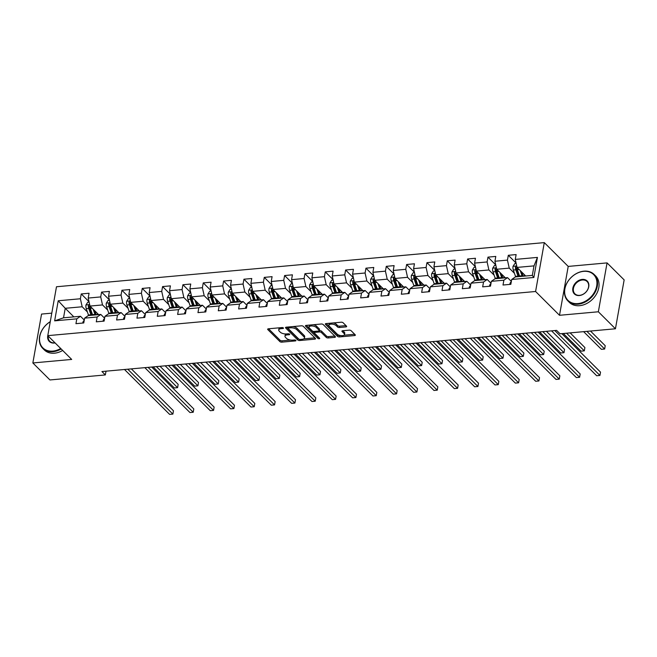 <?xml version="1.0" encoding="UTF-8"?>
<svg xmlns="http://www.w3.org/2000/svg" width="657" height="657" viewBox="0 0 657 657"><rect width="100%" height="100%" fill="white"/><g stroke="black" fill="none" stroke-linecap="round" stroke-linejoin="round"><path stroke-width="0.99" d="M283.381 327.95A1.027 0.443 -169.9 0 0 282.017 327.564L268.417 328.796A1.462 0.641 -169.9 0 0 267.654 329.206A1.462 0.641 -169.9 0 0 267.81 329.576L279.89 341.591A1.462 0.641 -169.9 0 0 281.837 342.141L295.436 340.909A1.027 0.443 -169.9 0 0 295.97 340.622A1.027 0.443 -169.9 0 0 295.855 340.367A1.027 0.443 -169.9 0 0 294.492 339.981L292.735 340.137A4.681 2.037 -169.9 0 1 286.493 338.371L285.483 337.37A4.681 2.037 -169.9 0 1 284.974 336.179A4.681 2.037 -169.9 0 1 287.438 334.865L289.195 334.709A1.027 0.443 -169.9 0 0 289.729 334.421A1.027 0.443 -169.9 0 0 289.622 334.158A1.027 0.443 -169.9 0 0 288.251 333.772L286.493 333.928A4.681 2.037 -169.9 0 1 280.252 332.163L279.25 331.161A4.681 2.037 -169.9 0 1 278.732 329.97A4.681 2.037 -169.9 0 1 281.196 328.656L282.953 328.5A1.027 0.443 -169.9 0 0 283.495 328.213A1.027 0.443 -169.9 0 0 283.381 327.95M345.894 326.915A1.462 0.641 -169.9 0 0 346.666 326.504A1.462 0.641 -169.9 0 0 346.502 326.135L343.118 322.759A1.462 0.641 -169.9 0 0 341.164 322.209L326.069 323.581A1.462 0.641 -169.9 0 0 325.297 323.991A1.462 0.641 -169.9 0 0 325.453 324.361L337.534 336.376A1.462 0.641 -169.9 0 0 339.48 336.926L354.583 335.563A1.462 0.641 -169.9 0 0 355.355 335.152A1.462 0.641 -169.9 0 0 355.191 334.774L351.101 330.701A1.462 0.641 -169.9 0 0 349.146 330.151L342.683 330.734A1.462 0.641 -169.9 0 0 341.919 331.153A1.462 0.641 -169.9 0 0 342.075 331.522L344.104 333.542A3.917 1.7 -169.9 0 1 344.539 334.536A3.917 1.7 -169.9 0 1 341.459 335.653A3.917 1.7 -169.9 0 1 337.263 334.158L329.313 326.25A3.917 1.7 -169.9 0 1 328.878 325.256A3.917 1.7 -169.9 0 1 331.957 324.139A3.917 1.7 -169.9 0 1 336.154 325.634L337.484 326.948A1.462 0.641 -169.9 0 0 339.431 327.498L345.894 326.915L346.108 325.732M559.509 315.294L598.355 311.779L615.445 328.779L624.15 279.898L607.06 262.899L568.215 266.413L544.292 242.614L535.586 291.494L559.509 315.294L568.215 266.413M51.788 313.143L41.555 314.071L32.85 362.96L71.695 359.436L47.78 335.645L535.586 291.494M32.85 362.96L49.94 379.951L105.342 374.942L106.015 371.172M615.445 328.779L560.035 333.797L556.619 330.397L101.925 371.542L105.342 374.942M303.32 326.365A1.462 0.641 -169.9 0 0 301.366 325.815L286.271 327.178A1.462 0.641 -169.9 0 0 285.499 327.588A1.462 0.641 -169.9 0 0 285.664 327.958L297.736 339.973A1.462 0.641 -169.9 0 0 299.691 340.523L314.785 339.16A1.462 0.641 -169.9 0 0 315.557 338.749A1.462 0.641 -169.9 0 0 315.393 338.38L303.32 326.365M306.17 325.379L321.265 324.008A1.462 0.641 -169.9 0 1 323.219 324.566L335.292 336.573A1.462 0.641 -169.9 0 1 335.456 336.951A1.462 0.641 -169.9 0 1 334.684 337.361L328.221 337.944A1.462 0.641 -169.9 0 1 326.274 337.394L321.372 332.524A1.462 0.641 -169.9 0 0 319.425 331.966L315.138 332.36A1.462 0.641 -169.9 0 0 314.366 332.771A1.462 0.641 -169.9 0 0 314.531 333.14L319.63 338.215A1.027 0.443 -169.9 0 1 319.737 338.47A1.027 0.443 -169.9 0 1 318.932 338.766A1.027 0.443 -169.9 0 1 317.832 338.371L305.562 326.159A1.462 0.641 -169.9 0 1 305.398 325.79A1.462 0.641 -169.9 0 1 306.17 325.379M544.292 242.614L56.486 286.756L47.78 335.645M516.073 263.03L508.304 255.294L507.442 260.115L494.935 261.248L495.789 256.427L487.97 257.133L487.108 261.954L474.592 263.087L475.454 258.267L467.628 258.973L466.774 263.794L454.258 264.927L455.12 260.106L447.294 260.813L446.44 265.642L433.924 266.767L434.778 261.946L426.96 262.652L426.097 267.481L413.582 268.614L414.444 263.786L406.626 264.5L405.763 269.321L393.247 270.454L394.11 265.625L386.283 266.34L385.429 271.16L372.913 272.294L373.776 267.473L365.949 268.179L365.095 273L352.579 274.133L353.433 269.313L345.615 270.019L344.753 274.84L332.237 275.973L333.099 271.152L325.281 271.858L324.418 276.679L311.903 277.812L312.765 272.992L304.938 273.698L304.084 278.519L291.568 279.652L292.422 274.831L284.604 275.538L283.742 280.358L271.234 281.492L272.088 276.671L264.27 277.377L263.408 282.198L250.892 283.331L251.754 278.511L243.936 279.217L243.074 284.038L230.558 285.171L231.42 280.35L223.594 281.056L222.739 285.877L210.224 287.01L211.078 282.19L203.259 282.896L202.397 287.725L189.889 288.85L190.744 284.029L182.925 284.736L182.063 289.565L169.547 290.698L170.409 285.869L162.583 286.583L161.729 291.404L149.213 292.537L150.075 287.709L142.249 288.423L141.395 293.244L128.879 294.377L129.733 289.548L121.915 290.263L121.052 295.083L108.545 296.217L109.399 291.396L101.58 292.102L100.718 296.923L88.202 298.056L89.065 293.236L81.238 293.942L80.384 298.763L58.218 300.766L54.646 320.854L63.532 317.816L80.483 316.28L84.285 320.066M508.304 255.294L516.123 254.588L515.269 259.408L537.426 257.404L533.854 277.484L511.688 279.488L510.834 284.317L503.007 285.023L503.87 280.202L491.354 281.336L490.492 286.156L482.673 286.863L483.536 282.042L471.02 283.175L470.157 287.996L462.339 288.702L463.193 283.881L450.677 285.015L449.823 289.836L441.997 290.542L442.859 285.721L430.343 286.854L429.489 291.675L421.663 292.381L422.525 287.561L410.009 288.694L409.147 293.515L401.328 294.221L402.183 289.4L389.675 290.534L388.813 295.354L380.994 296.061L381.848 291.24L369.333 292.373L368.478 297.194L360.652 297.9L361.514 293.079L348.998 294.213L348.136 299.034L340.318 299.748L341.18 294.919L328.664 296.052L327.802 300.873L319.984 301.588L320.838 296.759L308.33 297.892L307.468 302.721L299.649 303.427L300.504 298.607L287.988 299.732L287.134 304.561L279.307 305.267L280.169 300.446L267.654 301.571L266.791 306.4L258.973 307.106L259.835 302.286L247.319 303.419L246.457 308.24L238.639 308.946L239.493 304.125L226.985 305.259L226.123 310.079L218.296 310.786L219.159 305.965L206.643 307.098L205.789 311.919L197.962 312.625L198.825 307.805L186.309 308.938L185.446 313.759L177.628 314.465L178.49 309.644L165.975 310.777L165.112 315.598L157.294 316.304L158.148 311.484L145.632 312.617L144.778 317.438L136.952 318.144L137.814 313.323L125.298 314.457L124.444 319.277L116.618 319.984L117.48 315.163L104.964 316.296L104.102 321.117L96.283 321.831L97.146 317.002L84.63 318.136L83.767 322.957L75.949 323.671L76.803 318.842L54.646 320.854M505.348 277.837L496.725 269.255L509.241 268.122L514.456 273.312M511.343 281.418L507.541 277.632L495.025 278.765L491.354 281.336M509.241 268.122L507.442 260.115M496.725 269.255L494.935 261.248M503.87 280.202L507.541 277.632M485.006 279.677L476.391 271.095L488.898 269.961L494.113 275.152M491.009 283.257L487.207 279.471L474.691 280.605L471.02 283.175M488.898 269.961L487.108 261.954M476.391 271.095L474.592 263.087M483.536 282.042L487.207 279.471M464.671 281.516L456.048 272.934L468.564 271.801L473.779 276.991M470.675 285.097L466.872 281.319L454.357 282.444L450.677 285.015M468.564 271.801L466.774 263.794M456.048 272.934L454.258 264.927M463.193 283.881L466.872 281.319M444.337 283.356L435.714 274.774L448.23 273.64L453.445 278.831M450.341 286.937L446.538 283.159L434.022 284.284L430.343 286.854M448.23 273.64L446.44 265.642M435.714 274.774L433.924 266.767M442.859 285.721L446.538 283.159M424.003 285.195L415.38 276.613L427.896 275.48L433.111 280.67M429.998 288.776L426.196 284.998L413.68 286.132L410.009 288.694M427.896 275.48L426.097 267.481M415.38 276.613L413.582 268.614M422.525 287.561L426.196 284.998M403.661 287.035L395.038 278.453L407.554 277.32L412.768 282.51M409.664 290.624L405.862 286.838L393.346 287.971L389.675 290.534M407.554 277.32L405.763 269.321M395.038 278.453L393.247 270.454M402.183 289.4L405.862 286.838M383.327 288.875L374.704 280.293L387.219 279.168L392.434 284.35M389.33 292.464L385.528 288.678L373.012 289.811L369.333 292.373M387.219 279.168L385.429 271.16M374.704 280.293L372.913 272.294M381.848 291.24L385.528 288.678M362.993 290.714L354.369 282.132L366.885 281.007L372.1 286.189M368.996 294.303L365.185 290.517L352.678 291.651L348.998 294.213M366.885 281.007L365.095 273M354.369 282.132L352.579 274.133M361.514 293.079L365.185 290.517M342.658 292.554L334.035 283.98L346.551 282.847L351.766 288.029M348.653 296.143L344.851 292.357L332.335 293.49L328.664 296.052M346.551 282.847L344.753 274.84M334.035 283.98L332.237 275.973M341.18 294.919L344.851 292.357M322.316 294.393L313.693 285.82L326.209 284.686L331.424 289.877M328.319 297.982L324.517 294.196L312.001 295.33L308.33 297.892M326.209 284.686L324.418 276.679M313.693 285.82L311.903 277.812M320.838 296.759L324.517 294.196M301.982 296.233L293.359 287.659L305.875 286.526L311.09 291.716M307.985 299.822L304.183 296.036L291.667 297.169L287.988 299.732M305.875 286.526L304.084 278.519M293.359 287.659L291.568 279.652M300.504 298.607L304.183 296.036M281.648 298.073L273.025 289.499L285.54 288.366L290.755 293.556M287.651 301.662L283.84 297.876L271.333 299.009L267.654 301.571M285.54 288.366L283.742 280.358M273.025 289.499L271.234 281.492M280.169 300.446L283.84 297.876M261.314 299.921L252.69 291.338L265.198 290.205L270.421 295.395M267.309 303.501L263.506 299.715L250.99 300.849L247.319 303.419M265.198 290.205L263.408 282.198M252.69 291.338L250.892 283.331M259.835 302.286L263.506 299.715M240.971 301.76L232.348 293.178L244.864 292.045L250.079 297.235M246.975 305.341L243.172 301.555L230.656 302.688L226.985 305.259M244.864 292.045L243.074 284.038M232.348 293.178L230.558 285.171M239.493 304.125L243.172 301.555M220.637 303.6L212.014 295.018L224.53 293.884L229.745 299.075M226.64 307.18L222.838 303.403L210.322 304.528L206.643 307.098M224.53 293.884L222.739 285.877M212.014 295.018L210.224 287.01M219.159 305.965L222.838 303.403M200.303 305.439L191.68 296.857L204.196 295.724L209.411 300.914M206.298 309.02L202.496 305.242L189.98 306.367L186.309 308.938M204.196 295.724L202.397 287.725M191.68 296.857L189.889 288.85M198.825 307.805L202.496 305.242M179.969 307.279L171.346 298.697L183.853 297.564L189.068 302.754M185.964 310.86L182.161 307.082L169.646 308.215L165.975 310.777M183.853 297.564L182.063 289.565M171.346 298.697L169.547 290.698M178.49 309.644L182.161 307.082M159.626 309.118L151.003 300.536L163.519 299.403L168.734 304.593M165.63 312.699L161.827 308.921L149.311 310.055L145.632 312.617M163.519 299.403L161.729 291.404M151.003 300.536L149.213 292.537M158.148 311.484L161.827 308.921M139.292 310.958L130.669 302.376L143.185 301.251L148.4 306.433M145.296 314.547L141.493 310.761L128.977 311.894L125.298 314.457M143.185 301.251L141.395 293.244M130.669 302.376L128.879 294.377M137.814 313.323L141.493 310.761M118.958 312.798L110.335 304.216L122.851 303.091L128.066 308.273M124.953 316.387L121.151 312.601L108.635 313.734L104.964 316.296M122.851 303.091L121.052 295.083M110.335 304.216L108.545 296.217M117.48 315.163L121.151 312.601M98.616 314.637L89.993 306.063L102.508 304.93L107.723 310.112M104.619 318.226L100.817 314.44L88.301 315.574L84.63 318.136M102.508 304.93L100.718 296.923M89.993 306.063L88.202 298.056M97.146 317.002L100.817 314.44M73.855 316.879L65.232 308.297L82.174 306.77L87.389 311.96M82.174 306.77L80.384 298.763M63.532 317.816L65.232 308.297L58.218 300.766M76.803 318.842L80.483 316.28M598.355 311.779L607.06 262.899M511.688 279.488L515.367 276.925L532.31 275.39L534.01 265.88L517.059 267.415L525.682 275.989M533.854 277.484L532.31 275.39M534.01 265.88L537.426 257.404M517.059 267.415L515.269 259.408M89.015 301.67L81.238 293.942M109.349 299.83L101.58 292.102M129.684 297.991L121.915 290.263M150.026 296.151L142.249 288.423M170.36 294.311L162.583 286.583M190.694 292.472L182.925 284.736M211.028 290.632L203.259 282.896M231.371 288.793L223.594 281.056M251.705 286.953L243.936 279.217M272.039 285.113L264.27 277.377M292.381 283.274L284.604 275.538M312.716 281.434L304.938 273.698M333.05 279.595L325.281 271.858M353.384 277.747L345.615 270.019M373.726 275.907L365.949 268.179M394.06 274.068L386.283 266.34M414.395 272.228L406.626 264.5M434.729 270.388L426.96 262.652M455.071 268.549L447.294 260.813M475.405 266.709L467.628 258.973M495.739 264.87L487.97 257.133M279.742 327.769A4.681 2.037 -169.9 0 0 278.97 328.648L278.732 329.97M286.017 333.961A4.681 2.037 -169.9 0 0 285.204 334.856L284.974 336.179M268.573 328.779L280.12 340.269A1.462 0.641 -169.9 0 0 282.075 340.819L290.525 340.055M303.698 338.864L314.867 337.854M286.427 327.161L297.974 338.651A1.462 0.641 -169.9 0 0 298.795 339.086M288.62 327.983A1.027 0.443 -169.9 0 0 288.078 328.27A1.027 0.443 -169.9 0 0 288.193 328.533L298.787 339.078A1.027 0.443 -169.9 0 0 300.159 339.464L302.015 339.299A4.681 2.037 -169.9 0 0 304.47 337.985A4.681 2.037 -169.9 0 0 303.961 336.795L296.718 329.584A4.681 2.037 -169.9 0 0 290.476 327.818L288.62 327.983L288.801 326.948M304.47 337.985L304.708 336.663A4.681 2.037 -169.9 0 0 304.191 335.472L303.961 336.795M292.915 326.578A4.681 2.037 -169.9 0 1 296.948 328.262L304.191 335.472M334.766 336.055L328.459 336.622L328.221 337.944M319.236 330.685L319.663 330.652A1.462 0.641 -169.9 0 1 321.61 331.202L326.504 336.072A1.462 0.641 -169.9 0 0 328.459 336.622M314.621 331.383A1.462 0.641 -169.9 0 0 314.604 331.448L314.366 332.771M306.318 325.363L318.07 337.057A1.027 0.443 -169.9 0 0 318.809 337.394M316.296 327.465A3.917 1.7 -169.9 0 0 312.091 325.971A3.917 1.7 -169.9 0 0 309.02 327.087A3.917 1.7 -169.9 0 0 309.447 328.081L312.247 330.873A1.462 0.641 -169.9 0 0 314.202 331.424L318.481 331.038A1.462 0.641 -169.9 0 0 319.253 330.627A1.462 0.641 -169.9 0 0 319.097 330.249L316.296 327.465L316.526 326.143A3.917 1.7 -169.9 0 0 313.192 324.739M309.874 325.043A3.917 1.7 -169.9 0 0 309.25 325.765L309.02 327.087M319.253 330.627L319.491 329.305A1.462 0.641 -169.9 0 0 319.327 328.927L319.097 330.249M316.526 326.143L319.327 328.927M333.206 322.932A3.917 1.7 -169.9 0 1 336.392 324.312L337.714 325.626A1.462 0.641 -169.9 0 0 339.669 326.176L345.976 325.609M329.666 323.252A3.917 1.7 -169.9 0 0 329.116 323.934L328.878 325.256M344.539 334.536L344.769 333.214A3.917 1.7 -169.9 0 0 344.342 332.22L344.104 333.542M342.839 330.726L344.342 332.22M326.217 323.564L337.764 335.054A1.462 0.641 -169.9 0 0 339.718 335.604L340.449 335.538M343.989 335.218L354.665 334.249M89.114 302.121L87.734 302.245L85.96 305.004A3.95 1.889 84.8 0 0 86.272 308.683L88.432 314.999A11.407 5.453 84.8 0 0 88.629 315.541M96.973 314.785L97.45 313.512A5.437 2.603 -95.2 0 1 97.458 313.488M93.171 309.225L94.953 314.407A11.407 5.453 84.8 0 0 95.142 314.949M94.797 310.835L95.692 313.463A9.469 4.525 84.8 0 0 96.251 314.851M92.67 315.179A11.407 5.453 -95.2 0 1 92.473 314.637L90.313 308.314A3.95 1.889 -95.2 0 1 89.91 305.719C89.459 304.634 88.941 304.684 88.35 305.858A3.95 1.889 84.8 0 0 88.744 308.453L90.912 314.777A11.407 5.453 84.8 0 0 91.101 315.319M92.21 315.22A9.469 4.525 -95.2 0 1 91.651 313.824L89.492 307.509A2.012 0.961 -95.2 0 1 89.327 306.835L88.35 305.858M153.163 366.902L174.327 387.959L177.587 387.671L178.17 384.361L160.004 366.286M178.17 384.361L177.587 387.671L156.415 366.606M82.913 323.039L82.807 322.71A3.95 1.889 -95.2 0 1 84.137 320.665L84.137 320.665M127.762 369.201L172.881 414.091L169.621 414.386L124.502 369.497M131.343 368.881L173.464 410.789L172.881 414.091L173.464 410.789M50.252 321.733A18.182 13.871 -45.1 0 0 39.592 340.54A18.182 13.871 -45.1 0 0 52.831 351.101A18.182 13.871 -45.1 0 0 60.699 348.497M61.167 348.957A18.634 14.208 134.9 0 1 52.962 351.7A18.634 14.208 134.9 0 1 42.762 348.399A18.634 14.208 134.9 0 1 50.269 321.643M55.098 342.929A9.091 6.931 134.9 0 1 54.268 343.044A9.091 6.931 134.9 0 1 47.862 335.185M48.298 336.162A8.648 6.595 -45.1 0 0 49.809 341.32A8.648 6.595 -45.1 0 0 54.539 342.855A8.648 6.595 -45.1 0 0 54.974 342.798M62.67 350.452A18.634 14.208 134.9 0 1 54.465 353.203A18.634 14.208 134.9 0 1 44.265 349.894L42.762 348.399M583.662 271.349A18.182 13.871 -45.1 0 0 564.889 288.908A18.182 13.871 -45.1 0 0 577.922 303.583A18.182 13.871 -45.1 0 0 596.696 286.025A18.182 13.871 -45.1 0 0 583.662 271.349M578.061 304.191A18.634 14.208 134.9 0 1 567.862 300.881A18.634 14.208 134.9 0 1 566.868 283.093A18.634 14.208 134.9 0 1 583.942 271.16A18.634 14.208 134.9 0 1 594.142 274.462A18.634 14.208 134.9 0 1 595.135 292.258A18.634 14.208 134.9 0 1 578.061 304.191M582.233 279.406A9.091 6.931 134.9 0 1 588.746 286.748A9.091 6.931 134.9 0 1 579.359 295.527A9.091 6.931 134.9 0 1 572.847 288.185A9.091 6.931 134.9 0 1 582.233 279.406M579.638 295.338A8.648 6.595 -45.1 0 0 587.563 289.794A8.648 6.595 -45.1 0 0 587.095 281.541A8.648 6.595 -45.1 0 0 582.365 280.005A8.648 6.595 -45.1 0 0 574.44 285.549A8.648 6.595 -45.1 0 0 574.9 293.802A8.648 6.595 -45.1 0 0 579.638 295.338M594.142 274.462L595.644 275.956A18.634 14.208 134.9 0 1 596.638 293.753A18.634 14.208 134.9 0 1 579.564 305.686A18.634 14.208 134.9 0 1 569.364 302.376L567.862 300.881M109.448 300.282L108.076 300.405L106.303 303.164A3.95 1.889 84.8 0 0 106.606 306.844L108.766 313.159A11.407 5.453 84.8 0 0 108.963 313.701M117.307 312.946L117.784 311.673A5.437 2.603 -95.2 0 1 117.8 311.648L117.784 311.673M113.513 307.377L115.287 312.568A11.407 5.453 84.8 0 0 115.484 313.11M115.131 308.995L116.026 311.623A9.469 4.525 84.8 0 0 116.593 313.011M113.004 313.34A11.407 5.453 -95.2 0 1 112.807 312.798L110.647 306.474A3.95 1.889 -95.2 0 1 110.245 303.879C109.793 302.795 109.276 302.844 108.684 304.019A3.95 1.889 84.8 0 0 109.087 306.614L111.247 312.937A11.407 5.453 84.8 0 0 111.444 313.479M112.552 313.381A9.469 4.525 -95.2 0 1 111.986 311.985L109.826 305.669A2.012 0.961 -95.2 0 1 109.67 304.996L108.684 304.019M173.497 365.062L194.661 386.119L197.921 385.823L198.513 382.522L180.338 364.446M198.513 382.522L197.921 385.823L176.758 364.766M129.79 298.442L128.411 298.565L126.637 301.325A3.95 1.889 84.8 0 0 126.941 305.004L129.1 311.319A11.407 5.453 84.8 0 0 129.298 311.861M137.642 311.106L138.126 309.833A5.437 2.603 -95.2 0 1 138.134 309.808L138.159 309.833M133.847 305.538L135.621 310.728A11.407 5.453 84.8 0 0 135.818 311.27M135.465 307.156L136.369 309.784A9.469 4.525 84.8 0 0 136.927 311.172M133.338 311.5A11.407 5.453 -95.2 0 1 133.149 310.958L130.981 304.634A3.95 1.889 -95.2 0 1 130.587 302.031C130.135 300.955 129.61 300.996 129.018 302.179A3.95 1.889 84.8 0 0 129.421 304.774L131.581 311.098A11.407 5.453 84.8 0 0 131.778 311.64M132.886 311.541A9.469 4.525 -95.2 0 1 132.328 310.145L130.16 303.821A2.012 0.961 -95.2 0 1 130.004 303.156L129.018 302.179M193.831 363.222L214.995 384.279L218.255 383.984L218.847 380.682L200.672 362.607M218.847 380.682L218.255 383.984L197.092 362.927M103.256 321.199L103.149 320.871A3.95 1.889 -95.2 0 1 104.471 318.826L104.471 318.826M148.096 367.362L193.215 412.251L189.955 412.547L144.836 367.657M151.677 367.041L193.799 408.95L193.215 412.251L193.799 408.95M123.59 319.359L123.483 319.031A3.95 1.889 -95.2 0 1 124.805 316.986L124.855 316.97M168.43 365.522L213.55 410.411L210.289 410.707L165.17 365.818M172.011 365.202L214.141 407.11L213.55 410.411L214.141 407.11M150.125 296.603L148.745 296.726L146.971 299.485A3.95 1.889 84.8 0 0 147.283 303.164L149.443 309.48A11.407 5.453 84.8 0 0 149.632 310.022M157.984 309.266L158.46 307.993A5.437 2.603 -95.2 0 1 158.468 307.969M154.181 303.698L155.955 308.889A11.407 5.453 84.8 0 0 156.152 309.431M155.799 305.316L156.703 307.936A9.469 4.525 84.8 0 0 157.261 309.332M153.681 309.661A11.407 5.453 -95.2 0 1 153.483 309.118L151.324 302.795A3.95 1.889 -95.2 0 1 150.921 300.192C150.469 299.116 149.944 299.157 149.353 300.339A3.95 1.889 84.8 0 0 149.755 302.934L151.915 309.258A11.407 5.453 84.8 0 0 152.112 309.8M153.221 309.702A9.469 4.525 -95.2 0 1 152.662 308.305L150.502 301.982A2.012 0.961 -95.2 0 1 150.338 301.317L149.353 300.339M214.166 361.383L235.337 382.44L238.59 382.144L239.181 378.843L221.015 360.767M239.181 378.843L238.59 382.144L217.426 361.087M170.459 294.763L169.079 294.886L167.305 297.646A3.95 1.889 84.8 0 0 167.617 301.317L169.777 307.64A11.407 5.453 84.8 0 0 169.974 308.182M178.318 307.427L178.794 306.154A5.437 2.603 -95.2 0 1 178.803 306.129M174.524 301.859L176.298 307.049A11.407 5.453 84.8 0 0 176.487 307.591M176.142 303.468L177.037 306.096A9.469 4.525 84.8 0 0 177.595 307.492M174.015 307.813A11.407 5.453 -95.2 0 1 173.818 307.271L171.658 300.955A3.95 1.889 -95.2 0 1 171.255 298.352C170.804 297.276 170.286 297.317 169.695 298.5A3.95 1.889 84.8 0 0 170.089 301.095L172.257 307.419A11.407 5.453 84.8 0 0 172.446 307.961M173.555 307.854A9.469 4.525 -95.2 0 1 172.996 306.466L170.836 300.142A2.012 0.961 -95.2 0 1 170.672 299.477L169.695 298.5M234.508 359.543L255.672 380.6L258.932 380.304L259.515 377.003L241.349 358.927M259.515 377.003L258.932 380.304L237.768 359.248M190.793 292.923L189.421 293.047L187.647 295.806A3.95 1.889 84.8 0 0 187.951 299.477L190.111 305.801A11.407 5.453 84.8 0 0 190.308 306.343M198.652 305.587L199.128 304.314A5.437 2.603 -95.2 0 1 199.145 304.281M194.858 300.019L196.632 305.209A11.407 5.453 84.8 0 0 196.829 305.751M196.476 301.629L197.371 304.257A9.469 4.525 84.8 0 0 197.938 305.653M194.349 305.973A11.407 5.453 -95.2 0 1 194.152 305.431L191.992 299.116A3.95 1.889 -95.2 0 1 191.589 296.512C191.138 295.428 190.62 295.478 190.029 296.652A3.95 1.889 84.8 0 0 190.431 299.255L192.591 305.579A11.407 5.453 84.8 0 0 192.788 306.121M193.897 306.014A9.469 4.525 -95.2 0 1 193.33 304.626L191.171 298.303A2.012 0.961 -95.2 0 1 191.015 297.637L190.029 296.652M254.842 357.704L276.006 378.76L279.266 378.465L279.857 375.163L261.683 357.088M279.857 375.163L279.266 378.465L258.102 357.408M143.924 317.52L143.817 317.191A3.95 1.889 -95.2 0 1 145.148 315.138L145.189 315.13M188.764 363.682L233.884 408.572L230.632 408.868L185.512 363.978M192.353 363.362L234.475 405.27L233.884 408.572L234.475 405.27M164.258 315.672L164.151 315.352A3.95 1.889 -95.2 0 1 165.482 313.299L165.482 313.299M209.107 361.843L254.226 406.732L250.966 407.028L205.846 362.138M212.687 361.514L254.809 403.431L254.226 406.732L254.809 403.431M184.601 313.832L184.494 313.512A3.95 1.889 -95.2 0 1 185.816 311.459L185.816 311.459M229.441 360.003L274.56 404.893L271.3 405.188L226.18 360.299M233.021 359.675L275.152 401.591L274.56 404.893L275.152 401.591M211.135 291.076L209.755 291.207L207.982 293.966A3.95 1.889 84.8 0 0 208.285 297.637L210.454 303.961A11.407 5.453 84.8 0 0 210.642 304.503M218.986 303.748L219.471 302.475A5.437 2.603 -95.2 0 1 219.479 302.442M215.192 298.179L216.966 303.37A11.407 5.453 84.8 0 0 217.163 303.912M216.81 299.789L217.713 302.417A9.469 4.525 84.8 0 0 218.272 303.813M214.683 304.134A11.407 5.453 -95.2 0 1 214.494 303.591L212.326 297.276A3.95 1.889 -95.2 0 1 211.932 294.673C211.48 293.589 210.954 293.638 210.363 294.812A3.95 1.889 84.8 0 0 210.766 297.416L212.925 303.739A11.407 5.453 84.8 0 0 213.123 304.281M214.231 304.175A9.469 4.525 -95.2 0 1 213.673 302.787L211.505 296.463A2.012 0.961 -95.2 0 1 211.349 295.798L210.363 294.812M275.176 355.864L296.34 376.921L299.6 376.625L300.192 373.324L282.017 355.248M300.192 373.324L299.6 376.625L278.437 355.568M204.935 311.993L204.828 311.673A3.95 1.889 -95.2 0 1 206.15 309.619L206.15 309.619M249.775 358.164L294.894 403.053L291.634 403.349L246.515 358.459M253.364 357.835L295.486 399.743L294.894 403.053L295.486 399.743M231.469 289.236L230.09 289.367L228.316 292.127A3.95 1.889 84.8 0 0 228.628 295.798L230.788 302.121A11.407 5.453 84.8 0 0 230.985 302.663M239.329 301.908L239.805 300.627A5.437 2.603 -95.2 0 1 239.813 300.602L239.838 300.627M235.526 296.34L237.3 301.53A11.407 5.453 84.8 0 0 237.497 302.072M237.152 297.95L238.048 300.577A9.469 4.525 84.8 0 0 238.606 301.974M235.025 302.294A11.407 5.453 -95.2 0 1 234.828 301.752L232.668 295.436A3.95 1.889 -95.2 0 1 232.266 292.833C231.814 291.749 231.289 291.798 230.697 292.973A3.95 1.889 84.8 0 0 231.1 295.576L233.26 301.892A11.407 5.453 84.8 0 0 233.457 302.434M234.565 302.335A9.469 4.525 -95.2 0 1 234.007 300.947L231.847 294.623A2.012 0.961 -95.2 0 1 231.683 293.95L230.697 292.973M295.51 354.024L316.682 375.081L319.943 374.786L320.526 371.484L302.36 353.4M320.526 371.484L319.943 374.786L298.771 353.729M225.269 310.153L225.162 309.833A3.95 1.889 -95.2 0 1 226.493 307.78L226.493 307.78M270.117 356.324L315.229 401.213L311.976 401.501L266.857 356.62M273.698 355.995L315.82 397.904L315.229 401.213L315.82 397.904M251.803 287.396L250.424 287.528L248.65 290.287A3.95 1.889 84.8 0 0 248.962 293.958L251.122 300.282A11.407 5.453 84.8 0 0 251.319 300.824M259.663 300.068L260.139 298.787A5.437 2.603 -95.2 0 1 260.156 298.763L260.139 298.787M255.869 294.5L257.643 299.691A11.407 5.453 84.8 0 0 257.831 300.233M257.487 296.11L258.382 298.738A9.469 4.525 84.8 0 0 258.94 300.134M255.359 300.454A11.407 5.453 -95.2 0 1 255.162 299.912L253.002 293.597A3.95 1.889 -95.2 0 1 252.6 290.994C252.148 289.909 251.631 289.959 251.04 291.133A3.95 1.889 84.8 0 0 251.434 293.736L253.602 300.052A11.407 5.453 84.8 0 0 253.791 300.594M254.9 300.495A9.469 4.525 -95.2 0 1 254.341 299.107L252.181 292.784A2.012 0.961 -95.2 0 1 252.017 292.11L251.04 291.133M315.853 352.185L337.016 373.242L340.277 372.946L340.86 369.645L322.694 351.561M340.86 369.645L340.277 372.946L319.113 351.889M245.603 308.314L245.496 307.985A3.95 1.889 -95.2 0 1 246.827 305.94L246.868 305.932M290.451 354.484L335.571 399.366L332.311 399.661L287.191 354.78M294.032 354.156L336.154 396.064L335.571 399.366L336.154 396.064M272.138 285.557L270.766 285.68L268.992 288.448A3.95 1.889 84.8 0 0 269.296 292.119L271.456 298.442A11.407 5.453 84.8 0 0 271.653 298.984M279.997 298.229L280.482 296.948A5.437 2.603 -95.2 0 1 280.49 296.923M276.203 292.661L277.977 297.851A11.407 5.453 84.8 0 0 278.174 298.393M277.821 294.27L278.716 296.898A9.469 4.525 84.8 0 0 279.282 298.294M275.694 298.615A11.407 5.453 -95.2 0 1 275.497 298.073L273.337 291.749A3.95 1.889 -95.2 0 1 272.934 289.154C272.491 288.07 271.965 288.119 271.374 289.294A3.95 1.889 84.8 0 0 271.776 291.897L273.936 298.212A11.407 5.453 84.8 0 0 274.133 298.754M275.242 298.656A9.469 4.525 -95.2 0 1 274.675 297.26L272.515 290.944A2.012 0.961 -95.2 0 1 272.359 290.271L271.374 289.294M336.187 350.345L357.351 371.402L360.611 371.106L361.202 367.805L343.028 349.721M361.202 367.805L360.611 371.106L339.447 350.05M265.945 306.474L265.839 306.146A3.95 1.889 -95.2 0 1 267.161 304.101L267.161 304.101M310.786 352.645L355.905 397.526L352.645 397.822L307.525 352.932M314.366 352.316L356.496 394.225L355.905 397.526L356.496 394.225M292.48 283.717L291.1 283.84L289.326 286.608A3.95 1.889 84.8 0 0 289.63 290.279L291.798 296.594A11.407 5.453 84.8 0 0 291.987 297.136M300.331 296.389L300.816 295.108A5.437 2.603 -95.2 0 1 300.824 295.083M296.537 290.821L298.311 296.011A11.407 5.453 84.8 0 0 298.508 296.553M298.155 292.431L299.058 295.059A9.469 4.525 84.8 0 0 299.617 296.447M296.028 296.775A11.407 5.453 -95.2 0 1 295.839 296.233L293.671 289.909A3.95 1.889 -95.2 0 1 293.277 287.314C292.825 286.23 292.299 286.28 291.708 287.454A3.95 1.889 84.8 0 0 292.11 290.057L294.27 296.373A11.407 5.453 84.8 0 0 294.467 296.915M295.576 296.816A9.469 4.525 -95.2 0 1 295.018 295.42L292.85 289.105A2.012 0.961 -95.2 0 1 292.693 288.431L291.708 287.454M356.521 348.506L377.685 369.562L380.945 369.267L381.536 365.965L363.362 347.882M381.536 365.965L380.945 369.267L359.781 348.21M286.28 304.634L286.173 304.306A3.95 1.889 -95.2 0 1 287.495 302.261L287.495 302.261M331.12 350.797L376.239 395.686L372.979 395.982L327.868 351.093M334.709 350.477L376.831 392.385L376.239 395.686L376.831 392.385M312.814 281.878L311.434 282.001L309.661 284.76A3.95 1.889 84.8 0 0 309.973 288.439L312.132 294.755A11.407 5.453 84.8 0 0 312.33 295.297M320.673 294.541L321.15 293.268A5.437 2.603 -95.2 0 1 321.158 293.244M316.871 288.981L318.653 294.172A11.407 5.453 84.8 0 0 318.842 294.714M318.497 290.591L319.392 293.219A9.469 4.525 84.8 0 0 319.951 294.607M316.37 294.936A11.407 5.453 -95.2 0 1 316.173 294.393L314.013 288.07A3.95 1.889 -95.2 0 1 313.611 285.475C313.159 284.391 312.642 284.44 312.05 285.614A3.95 1.889 84.8 0 0 312.445 288.218L314.604 294.533A11.407 5.453 84.8 0 0 314.802 295.075M315.91 294.977A9.469 4.525 -95.2 0 1 315.352 293.58L313.192 287.265A2.012 0.961 -95.2 0 1 313.028 286.592L312.05 285.614M376.863 346.658L398.027 367.723L401.287 367.427L401.87 364.118L383.704 346.042M401.87 364.118L401.287 367.427L380.116 346.37M306.614 302.795L306.507 302.466A3.95 1.889 -95.2 0 1 307.837 300.421L307.837 300.421M351.462 348.957L396.573 393.847L393.321 394.143L348.202 349.253M355.043 348.637L397.165 390.545L396.573 393.847L397.165 390.545M333.148 280.038L331.769 280.161L329.995 282.921A3.95 1.889 84.8 0 0 330.307 286.6L332.467 292.915A11.407 5.453 84.8 0 0 332.664 293.457M341.008 292.702L341.484 291.429A5.437 2.603 -95.2 0 1 341.5 291.404L341.484 291.429M337.213 287.142L338.987 292.332A11.407 5.453 84.8 0 0 339.184 292.874M338.831 288.752L339.726 291.38A9.469 4.525 84.8 0 0 340.293 292.767M336.704 293.096A11.407 5.453 -95.2 0 1 336.507 292.554L334.347 286.23A3.95 1.889 -95.2 0 1 333.945 283.635C333.493 282.551 332.976 282.6 332.385 283.775A3.95 1.889 84.8 0 0 332.779 286.37L334.947 292.693A11.407 5.453 84.8 0 0 335.136 293.236M336.244 293.137A9.469 4.525 -95.2 0 1 335.686 291.741L333.526 285.425A2.012 0.961 -95.2 0 1 333.37 284.752L332.385 283.775M397.198 344.818L418.361 365.875L421.622 365.588L422.213 362.278L404.039 344.202M422.213 362.278L421.622 365.588L400.458 344.523M326.956 300.955L326.841 300.627A3.95 1.889 -95.2 0 1 328.172 298.582L328.172 298.582M371.796 347.118L416.916 392.007L413.655 392.303L368.536 347.413M375.377 346.797L417.499 388.706L416.916 392.007L417.499 388.706M353.491 278.198L352.111 278.322L350.337 281.081A3.95 1.889 84.8 0 0 350.641 284.76L352.801 291.076A11.407 5.453 84.8 0 0 352.998 291.618M361.342 290.862L361.826 289.589A5.437 2.603 -95.2 0 1 361.835 289.565L361.859 289.589M357.548 285.302L359.322 290.484A11.407 5.453 84.8 0 0 359.519 291.026M359.165 286.912L360.069 289.54A9.469 4.525 84.8 0 0 360.627 290.928M357.038 291.256A11.407 5.453 -95.2 0 1 356.841 290.714L354.681 284.391A3.95 1.889 -95.2 0 1 354.287 281.796C353.836 280.711 353.31 280.761 352.719 281.935A3.95 1.889 84.8 0 0 353.121 284.53L355.281 290.854A11.407 5.453 84.8 0 0 355.478 291.396M356.587 291.297A9.469 4.525 -95.2 0 1 356.02 289.901L353.86 283.586A2.012 0.961 -95.2 0 1 353.704 282.912L352.719 281.935M417.532 342.979L438.695 364.035L441.956 363.74L442.547 360.438L424.373 342.363M442.547 360.438L441.956 363.74L420.792 342.683M347.29 299.116L347.183 298.787A3.95 1.889 -95.2 0 1 348.506 296.742L348.506 296.742M392.13 345.278L437.25 390.168L433.99 390.463L388.87 345.574M395.711 344.958L437.841 386.866L437.25 390.168L437.841 386.866M373.825 276.359L372.445 276.482L370.671 279.241A3.95 1.889 84.8 0 0 370.975 282.921L373.143 289.236A11.407 5.453 84.8 0 0 373.332 289.778M381.676 289.023L382.16 287.75A5.437 2.603 -95.2 0 1 382.169 287.725M377.882 283.454L379.656 288.645A11.407 5.453 84.8 0 0 379.853 289.187M379.5 285.072L380.403 287.7A9.469 4.525 84.8 0 0 380.961 289.088M377.373 289.417A11.407 5.453 -95.2 0 1 377.184 288.875L375.016 282.551A3.95 1.889 -95.2 0 1 374.621 279.956C374.17 278.872 373.644 278.913 373.053 280.096A3.95 1.889 84.8 0 0 373.455 282.691L375.615 289.014A11.407 5.453 84.8 0 0 375.812 289.556M376.921 289.458A9.469 4.525 -95.2 0 1 376.362 288.062L374.203 281.738A2.012 0.961 -95.2 0 1 374.038 281.073L373.053 280.096M437.866 341.139L459.038 362.196L462.29 361.9L462.881 358.599L444.707 340.523M462.881 358.599L462.29 361.9L441.126 340.843M367.624 297.276L367.518 296.948A3.95 1.889 -95.2 0 1 368.848 294.903L368.889 294.886M412.465 343.439L457.584 388.328L454.324 388.624L409.212 343.734M416.053 343.118L458.175 385.027L457.584 388.328L458.175 385.027M394.159 274.519L392.779 274.642L391.005 277.402A3.95 1.889 84.8 0 0 391.317 281.081L393.477 287.396A11.407 5.453 84.8 0 0 393.674 287.938M402.018 287.183L402.495 285.91A5.437 2.603 -95.2 0 1 402.503 285.885M398.216 281.615L399.998 286.805A11.407 5.453 84.8 0 0 400.187 287.347M399.842 283.233L400.737 285.852A9.469 4.525 84.8 0 0 401.296 287.249M397.715 287.577A11.407 5.453 -95.2 0 1 397.518 287.035L395.358 280.711A3.95 1.889 -95.2 0 1 394.956 278.108C394.504 277.032 393.986 277.073 393.395 278.256A3.95 1.889 84.8 0 0 393.789 280.851L395.949 287.175A11.407 5.453 84.8 0 0 396.146 287.717M397.255 287.618A9.469 4.525 -95.2 0 1 396.697 286.222L394.537 279.898A2.012 0.961 -95.2 0 1 394.372 279.233L393.395 278.256M458.208 339.299L479.372 360.356L482.632 360.061L483.215 356.759L465.049 338.683M483.215 356.759L482.632 360.061L461.46 339.004M387.959 295.436L387.852 295.108A3.95 1.889 -95.2 0 1 389.182 293.055L389.182 293.055M432.807 341.599L477.926 386.488L474.666 386.784L429.547 341.895M436.388 341.279L478.51 383.187L477.926 386.488L478.51 383.187M414.493 272.68L413.113 272.803L411.339 275.562A3.95 1.889 84.8 0 0 411.652 279.233L413.811 285.557A11.407 5.453 84.8 0 0 414.009 286.099M422.352 285.343L422.829 284.07A5.437 2.603 -95.2 0 1 422.845 284.046M418.558 279.775L420.332 284.966A11.407 5.453 84.8 0 0 420.529 285.508M420.176 281.385L421.071 284.013A9.469 4.525 84.8 0 0 421.638 285.409M418.049 285.729A11.407 5.453 -95.2 0 1 417.852 285.187L415.692 278.872A3.95 1.889 -95.2 0 1 415.29 276.269C414.838 275.193 414.321 275.234 413.729 276.416A3.95 1.889 84.8 0 0 414.132 279.011L416.292 285.335A11.407 5.453 84.8 0 0 416.489 285.877M417.589 285.77A9.469 4.525 -95.2 0 1 417.031 284.382L414.871 278.059A2.012 0.961 -95.2 0 1 414.715 277.394L413.729 276.416M478.542 337.46L499.706 358.517L502.966 358.221L503.558 354.92L485.383 336.844M503.558 354.92L502.966 358.221L481.803 337.164M408.301 293.597L408.186 293.268A3.95 1.889 -95.2 0 1 409.516 291.215L409.516 291.215M453.141 339.759L498.261 384.649L495 384.945L449.881 340.055M456.722 339.431L498.844 381.347L498.261 384.649L498.844 381.347M434.835 270.84L433.456 270.963L431.682 273.723A3.95 1.889 84.8 0 0 431.986 277.394L434.146 283.717A11.407 5.453 84.8 0 0 434.343 284.259M442.687 283.504L443.171 282.231A5.437 2.603 -95.2 0 1 443.179 282.198M438.892 277.936L440.666 283.126A11.407 5.453 84.8 0 0 440.863 283.668M440.51 279.545L441.414 282.173A9.469 4.525 84.8 0 0 441.972 283.569M438.383 283.89A11.407 5.453 -95.2 0 1 438.194 283.348L436.026 277.032A3.95 1.889 -95.2 0 1 435.632 274.429C435.18 273.345 434.655 273.394 434.063 274.569A3.95 1.889 84.8 0 0 434.466 277.172L436.626 283.495A11.407 5.453 84.8 0 0 436.823 284.038M437.932 283.931A9.469 4.525 -95.2 0 1 437.373 282.543L435.205 276.219A2.012 0.961 -95.2 0 1 435.049 275.554L434.063 274.569M498.877 335.62L520.04 356.677L523.301 356.381L523.892 353.08L505.718 335.004M523.892 353.08L523.301 356.381L502.137 335.325M428.635 291.749L428.528 291.429A3.95 1.889 -95.2 0 1 429.85 289.376L429.85 289.376M473.475 337.92L518.595 382.809L515.334 383.105L470.215 338.215M477.056 337.591L519.186 379.508L518.595 382.809L519.186 379.508M455.17 268.992L453.79 269.124L452.016 271.883A3.95 1.889 84.8 0 0 452.32 275.554L454.488 281.878A11.407 5.453 84.8 0 0 454.677 282.42M463.021 281.664L463.505 280.391A5.437 2.603 -95.2 0 1 463.514 280.358L463.538 280.383M459.227 276.096L461 281.286A11.407 5.453 84.8 0 0 461.198 281.828M460.844 277.706L461.748 280.334A9.469 4.525 84.8 0 0 462.306 281.73M458.726 282.05A11.407 5.453 -95.2 0 1 458.529 281.508L456.369 275.193A3.95 1.889 -95.2 0 1 455.966 272.589C455.515 271.505 454.989 271.555 454.398 272.729A3.95 1.889 84.8 0 0 454.8 275.332L456.96 281.656A11.407 5.453 84.8 0 0 457.157 282.198M458.266 282.091A9.469 4.525 -95.2 0 1 457.707 280.703L455.547 274.38A2.012 0.961 -95.2 0 1 455.383 273.714L454.398 272.729M519.211 333.781L540.383 354.837L543.635 354.542L544.226 351.24L526.052 333.165M544.226 351.24L543.635 354.542L522.471 333.485M448.969 289.909L448.862 289.589A3.95 1.889 -95.2 0 1 450.193 287.536L450.193 287.536M493.809 336.08L538.929 380.97L535.669 381.265L490.557 336.376M497.398 335.752L539.52 377.66L538.929 380.97L539.52 377.66M475.504 267.153L474.124 267.284L472.35 270.043A3.95 1.889 84.8 0 0 472.662 273.714L474.822 280.038A11.407 5.453 84.8 0 0 475.019 280.58M483.363 279.825L483.839 278.543A5.437 2.603 -95.2 0 1 483.848 278.519L483.872 278.543M479.561 274.256L481.343 279.447A11.407 5.453 84.8 0 0 481.532 279.989M481.187 275.866L482.082 278.494A9.469 4.525 84.8 0 0 482.64 279.89M479.06 280.211A11.407 5.453 -95.2 0 1 478.863 279.668L476.703 273.353A3.95 1.889 -95.2 0 1 476.3 270.75C475.849 269.666 475.331 269.715 474.74 270.889A3.95 1.889 84.8 0 0 475.134 273.493L477.302 279.808A11.407 5.453 84.8 0 0 477.491 280.35M478.6 280.252A9.469 4.525 -95.2 0 1 478.041 278.864L475.882 272.54A2.012 0.961 -95.2 0 1 475.717 271.867L474.74 270.889M539.553 331.941L560.717 352.998L563.977 352.702L564.56 349.401L546.394 331.317M564.56 349.401L563.977 352.702L542.805 331.645M469.303 288.07L469.197 287.75A3.95 1.889 -95.2 0 1 470.527 285.696L470.568 285.688M514.152 334.241L559.271 379.13L556.011 379.418L510.891 334.536M517.732 333.912L559.854 375.82L559.271 379.13L559.854 375.82M495.838 265.313L494.466 265.444L492.693 268.204A3.95 1.889 84.8 0 0 492.996 271.875L495.156 278.198A11.407 5.453 84.8 0 0 495.353 278.74M503.697 277.985L504.174 276.704A5.437 2.603 -95.2 0 1 504.19 276.679M499.903 272.417L501.677 277.607A11.407 5.453 84.8 0 0 501.874 278.149M501.521 274.026L502.416 276.654A9.469 4.525 84.8 0 0 502.983 278.051M499.394 278.371A11.407 5.453 -95.2 0 1 499.197 277.829L497.037 271.513A3.95 1.889 -95.2 0 1 496.635 268.91C496.183 267.826 495.665 267.875 495.074 269.05A3.95 1.889 84.8 0 0 495.477 271.653L497.636 277.968A11.407 5.453 84.8 0 0 497.834 278.511M498.942 278.412A9.469 4.525 -95.2 0 1 498.376 277.024L496.216 270.7A2.012 0.961 -95.2 0 1 496.06 270.027L495.074 269.05M563.304 333.501L581.051 351.158L584.311 350.863L584.902 347.561L570.145 332.877M584.902 347.561L584.311 350.863L566.564 333.206M489.646 286.23L489.539 285.902A3.95 1.889 -95.2 0 1 490.861 283.857L490.861 283.857M534.486 332.401L579.605 377.282L576.345 377.578L531.226 332.697M538.067 332.072L580.188 373.981L579.605 377.282L580.188 373.981M516.18 263.473L514.801 263.597L513.027 266.364A3.95 1.889 84.8 0 0 513.331 270.035L515.49 276.359A11.407 5.453 84.8 0 0 515.688 276.901M524.031 276.145L524.516 274.864A5.437 2.603 -95.2 0 1 524.524 274.84M520.237 270.577L522.011 275.768A11.407 5.453 84.8 0 0 522.208 276.31M521.855 272.187L522.758 274.815A9.469 4.525 84.8 0 0 523.317 276.211M519.728 276.531A11.407 5.453 -95.2 0 1 519.539 275.989L517.371 269.674A3.95 1.889 -95.2 0 1 516.977 267.07C516.525 265.986 516 266.036 515.408 267.21A3.95 1.889 84.8 0 0 515.811 269.813L517.971 276.129A11.407 5.453 84.8 0 0 518.168 276.671M519.276 276.572A9.469 4.525 -95.2 0 1 518.718 275.176L516.55 268.861A2.012 0.961 -95.2 0 1 516.394 268.187L515.408 267.21M583.638 331.662L601.385 349.319L604.645 349.023L605.237 345.722L590.479 331.038M605.237 345.722L604.645 349.023L586.898 331.366M509.98 284.391L509.873 284.062A3.95 1.889 -95.2 0 1 511.195 282.017L511.195 282.017M554.82 330.561L599.94 375.443L596.679 375.738L551.56 330.849M561.825 333.633L600.531 372.141L599.94 375.443L600.531 372.141M281.377 327.621L281.196 328.656M289.326 333.961L289.195 334.709M287.618 333.83L287.438 334.865M295.568 340.17L295.436 340.909M282.075 340.819L281.837 342.141M280.12 340.269L279.89 341.591M267.933 328.911L267.81 329.576M283.085 327.753L282.953 328.5M314.999 337.977L314.785 339.16M299.879 339.472L299.691 340.523M297.974 338.651L297.736 339.973M285.779 327.293L285.664 327.958M296.948 328.262L296.718 329.584M290.657 326.784L290.476 327.818M334.898 336.179L334.684 337.361M326.504 336.072L326.274 337.394M321.61 331.202L321.372 332.524M319.663 330.652L319.425 331.966M315.319 331.317L315.138 332.36M318.07 337.057L317.832 338.371M305.677 325.494L305.562 326.159M339.669 326.176L339.431 327.498M337.714 325.626L337.484 326.948M336.392 324.312L336.154 325.634M342.198 330.857L342.075 331.522M354.788 334.38L354.583 335.563M339.718 335.604L339.48 336.926M337.764 335.054L337.534 336.376M325.576 323.696L325.453 324.361M89.672 304.61L86.01 304.938M90.912 314.777L88.432 314.999M94.953 314.407L92.473 314.637M88.744 308.453L86.272 308.683M92.103 308.158L90.313 308.314M82.831 322.776L83.817 322.686M110.006 302.762L106.344 303.099M111.247 312.937L108.766 313.159M115.287 312.568L112.807 312.798M109.087 306.614L106.606 306.844M112.437 306.31L110.647 306.474M130.341 300.922L126.678 301.259M131.581 311.098L129.1 311.319M135.621 310.728L133.149 310.958M129.421 304.774L126.941 305.004M132.771 304.47L130.981 304.634M103.165 320.936L104.151 320.846M123.5 319.097L124.493 319.006M150.683 299.083L147.012 299.42M151.915 309.258L149.443 309.48M155.955 308.889L153.483 309.118M149.755 302.934L147.283 303.164M153.114 302.631L151.324 302.795M171.017 297.243L167.354 297.58M172.257 307.419L169.777 307.64M176.298 307.049L173.818 307.271M170.089 301.095L167.617 301.317M173.448 300.791L171.658 300.955M191.351 295.404L187.688 295.732M192.591 305.579L190.111 305.801M196.632 305.209L194.152 305.431M190.431 299.255L187.951 299.477M193.782 298.951L191.992 299.116M143.842 317.257L144.827 317.167M164.176 315.409L165.162 315.327M184.51 313.57L185.496 313.479M211.685 293.564L208.023 293.893M212.925 303.739L210.454 303.961M216.966 303.37L214.494 303.591M210.766 297.416L208.285 297.637M214.116 297.112L212.326 297.276M204.844 311.73L205.838 311.64M232.028 291.724L228.357 292.053M233.26 301.892L230.788 302.121M237.3 301.53L234.828 301.752M231.1 295.576L228.628 295.798M234.459 295.272L232.668 295.436M225.187 309.89L226.172 309.8M252.362 289.885L248.699 290.213M253.602 300.052L251.122 300.282M257.643 299.691L255.162 299.912M251.434 293.736L248.962 293.958M254.793 293.433L253.002 293.597M245.521 308.051L246.506 307.961M272.696 288.045L269.033 288.374M273.936 298.212L271.456 298.442M277.977 297.851L275.497 298.073M271.776 291.897L269.296 292.119M275.127 291.593L273.337 291.749M265.855 306.211L266.841 306.121M293.03 286.206L289.367 286.534M294.27 296.373L291.798 296.594M298.311 296.011L295.839 296.233M292.11 290.057L289.63 290.279M295.461 289.753L293.671 289.909M286.189 304.372L287.183 304.281M313.373 284.366L309.71 284.695M314.604 294.533L312.132 294.755M318.653 294.172L316.173 294.393M312.445 288.218L309.973 288.439M315.803 287.914L314.013 288.07M306.532 302.532L307.517 302.442M333.707 282.526L330.044 282.855M334.947 292.693L332.467 292.915M338.987 292.332L336.507 292.554M332.779 286.37L330.307 286.6M336.138 286.074L334.347 286.23M326.866 300.692L327.851 300.602M354.041 280.679L350.378 281.015M355.281 290.854L352.801 291.076M359.322 290.484L356.841 290.714M353.121 284.53L350.641 284.76M356.472 284.226L354.681 284.391M347.2 298.853L348.185 298.763M374.383 278.839L370.712 279.176M375.615 289.014L373.143 289.236M379.656 288.645L377.184 288.875M373.455 282.691L370.975 282.921M376.806 282.387L375.016 282.551M367.534 297.013L368.528 296.923M394.717 276.999L391.055 277.336M395.949 287.175L393.477 287.396M399.998 286.805L397.518 287.035M393.789 280.851L391.317 281.081M397.148 280.547L395.358 280.711M387.876 295.174L388.862 295.083M415.052 275.16L411.389 275.497M416.292 285.335L413.811 285.557M420.332 284.966L417.852 285.187M414.132 279.011L411.652 279.233M417.482 278.708L415.692 278.872M408.211 293.326L409.196 293.244M435.386 273.32L431.723 273.649M436.626 283.495L434.146 283.717M440.666 283.126L438.194 283.348M434.466 277.172L431.986 277.394M437.817 276.868L436.026 277.032M428.545 291.486L429.538 291.396M455.728 271.481L452.057 271.809M456.96 281.656L454.488 281.878M461 281.286L458.529 281.508M454.8 275.332L452.32 275.554M458.151 275.028L456.369 275.193M448.887 289.647L449.873 289.556M476.062 269.641L472.399 269.97M477.302 279.808L474.822 280.038M481.343 279.447L478.863 279.668M475.134 273.493L472.662 273.714M478.493 273.189L476.703 273.353M469.221 287.807L470.207 287.717M496.396 267.801L492.734 268.13M497.636 277.968L495.156 278.198M501.677 277.607L499.197 277.829M495.477 271.653L492.996 271.875M498.827 271.349L497.037 271.513M489.555 285.967L490.541 285.877M516.731 265.962L513.068 266.29M517.971 276.129L515.49 276.359M522.011 275.768L519.539 275.989M515.811 269.813L513.331 270.035M519.161 269.51L517.371 269.674M509.889 284.128L510.883 284.038M288.308 326.997L288.078 328.27"/></g></svg>
